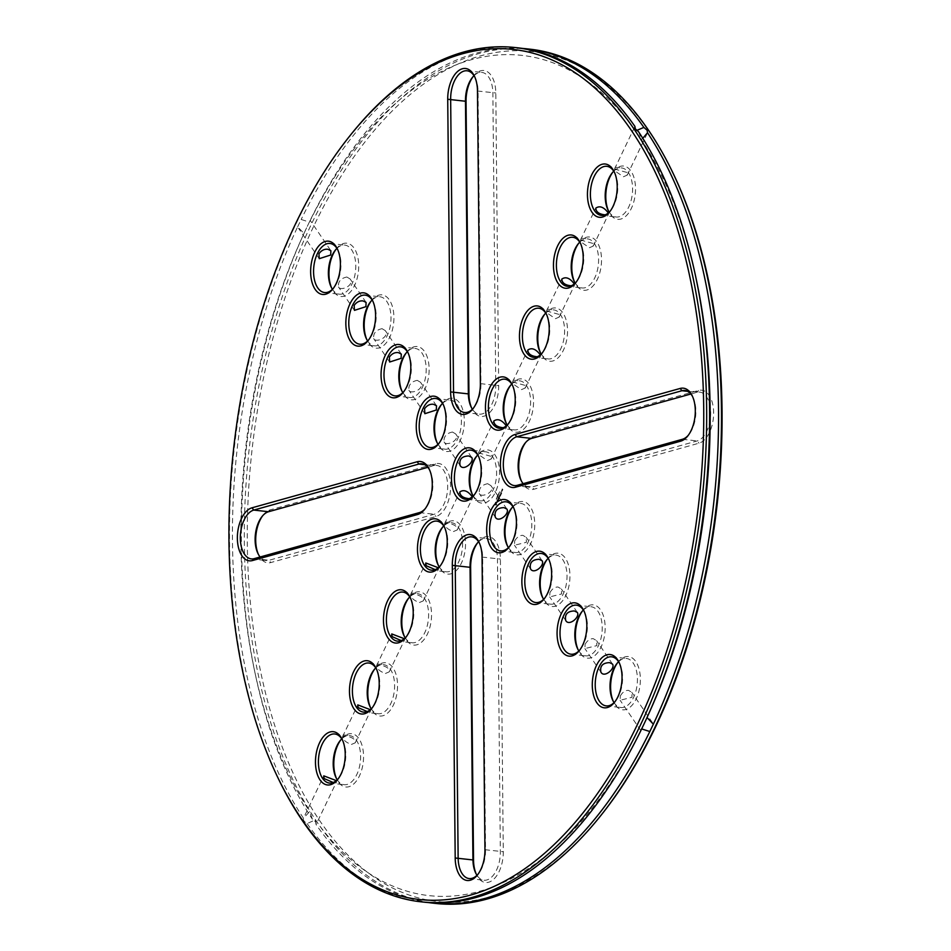 <?xml version="1.0" encoding="UTF-8"?>
<svg xmlns="http://www.w3.org/2000/svg" width="951" height="951" viewBox="0 0 951 951"><rect width="100%" height="100%" fill="white"/><g stroke="black" fill="none" stroke-linecap="round" stroke-linejoin="round"><path stroke-width="0.71" stroke-dasharray="4.75 3.57" d="M672.44 171.941A427.617 234.148 -83.7 0 0 649.592 132.284A427.617 234.148 -83.7 0 0 330.508 193.98A427.617 234.148 -83.7 0 0 290.138 766.482A427.617 234.148 -83.7 0 0 601.472 814.722M340.755 739.926A26.794 14.669 96.3 0 1 341.35 739.153A26.794 14.669 96.3 0 1 360.869 742.172A26.794 14.669 96.3 0 1 358.337 778.049A26.794 14.669 96.3 0 1 338.342 781.924A26.794 14.669 96.3 0 1 336.904 779.44A26.794 14.669 96.3 0 1 336.499 778.548M374.753 668.969A26.794 14.669 96.3 0 1 375.348 668.196A26.794 14.669 96.3 0 1 394.855 671.216A26.794 14.669 96.3 0 1 392.335 707.092A26.794 14.669 96.3 0 1 372.34 710.956A26.794 14.669 96.3 0 1 370.902 708.471A26.794 14.669 96.3 0 1 370.498 707.592M477.604 542.807A26.794 14.669 96.3 0 1 478.198 542.022A26.794 14.669 96.3 0 1 500.392 559.081L503.281 851.727A26.794 14.669 96.3 0 1 493.331 879.58A26.794 14.669 96.3 0 1 476.629 874.956A26.794 14.669 96.3 0 1 476.225 874.064M408.752 598.013A26.794 14.669 96.3 0 1 409.346 597.24A26.794 14.669 96.3 0 1 428.853 600.259A26.794 14.669 96.3 0 1 426.333 636.136A26.794 14.669 96.3 0 1 406.339 639.999A26.794 14.669 96.3 0 1 404.9 637.515A26.794 14.669 96.3 0 1 404.484 636.623M442.75 527.056A26.794 14.669 96.3 0 1 443.344 526.272A26.794 14.669 96.3 0 1 462.852 529.303A26.794 14.669 96.3 0 1 460.332 565.179A26.794 14.669 96.3 0 1 440.337 569.043A26.794 14.669 96.3 0 1 438.898 566.558A26.794 14.669 96.3 0 1 438.482 565.667M496.779 504.708L495.84 505.124L495.34 504.387L495.519 502.413L496.6 501.759L496.909 504.482L495.721 505.112L495.221 504.375L495.4 502.401L496.481 501.748L496.66 504.696M497.777 501.569L497.444 500.048L496.945 500.856L497.48 499.798L497.777 501.569L497.325 500.036L496.838 500.844L497.361 499.786L497.658 501.557M498.169 500.571L497.825 498.883L498.752 499.37L498.062 500.559L497.623 498.883L498.633 499.358L498.062 500.559M499.358 498.253L498.859 499.132L498.181 498.134L498.669 497.088L498.3 498.015L498.93 497.765L498.906 498.906L499.358 498.253L498.752 499.12L498.062 498.11L498.562 497.076L498.181 498.003L498.823 497.753L498.788 498.895L499.239 498.241M496.446 498.562L496.339 499.358L496.327 498.538M496.886 498.158L496.648 498.764L496.767 498.134M496.957 497.123L497.052 498.181L496.838 497.111M498.003 496.196L497.587 497.088L498.003 496.196L497.444 495.851L497.468 497.064L497.207 496.363M617.568 662.764A26.794 14.669 96.3 0 1 618.162 661.991A26.794 14.669 96.3 0 1 637.253 664.095A26.794 14.669 96.3 0 1 636.183 698.89A26.794 14.669 96.3 0 1 613.716 702.266A26.794 14.669 96.3 0 1 613.312 701.386M582.369 611.101A26.794 14.669 96.3 0 1 582.963 610.316A26.794 14.669 96.3 0 1 602.042 612.42A26.794 14.669 96.3 0 1 600.984 647.227A26.794 14.669 96.3 0 1 578.517 650.603A26.794 14.669 96.3 0 1 578.101 649.711M547.158 559.426A26.794 14.669 96.3 0 1 547.752 558.653A26.794 14.669 96.3 0 1 566.844 560.757A26.794 14.669 96.3 0 1 565.774 595.552A26.794 14.669 96.3 0 1 543.306 598.94A26.794 14.669 96.3 0 1 542.89 598.048M525.689 442.453A26.794 14.669 96.3 0 1 526.283 441.68A26.794 14.669 96.3 0 1 533.345 436.509L698.486 390.469A26.794 14.669 96.3 0 1 713.63 412.686A26.794 14.669 96.3 0 1 699.009 443.19L533.856 489.23A26.794 14.669 96.3 0 1 521.826 481.955A26.794 14.669 96.3 0 1 521.421 481.075M511.959 507.763A26.794 14.669 96.3 0 1 512.553 506.99A26.794 14.669 96.3 0 1 531.633 509.094A26.794 14.669 96.3 0 1 530.575 543.889A26.794 14.669 96.3 0 1 508.107 547.265A26.794 14.669 96.3 0 1 507.691 546.373M500.178 496.386L499.501 495.376L499.43 497.385L498.823 496.636L499.513 497.789L499.418 496.458M500.856 494.995L500.357 496.03L499.667 494.877L500.428 494.663L500.392 495.792L500.856 494.995L500.238 496.018L499.548 494.853L500.309 494.651L500.274 495.78L500.642 495.007M501.058 494.544L500.381 493.545L500.939 494.532M501.736 493.141L501.236 494.175L500.963 492.154L501.284 493.938L501.736 493.141L501.129 494.163L500.844 492.142M498.062 495.174L497.955 495.97L497.955 495.162M498.324 494.282L498.395 495.388L498.205 494.27M498.669 493.426L498.883 494.223L498.788 493.438M498.966 492.808L499.073 493.593L499.085 492.82M499.822 491.774L499.679 492.404L499.703 491.75M501.759 490.657L501.783 491.845L501.557 490.668M502.259 490.835L501.712 490.336L502.33 490.24L502.14 490.823M502.865 489.706L502.318 488.909L502.33 490.24M441.549 404.425A26.794 14.669 96.3 0 1 442.144 403.652A26.794 14.669 96.3 0 1 462.043 407.634A26.794 14.669 96.3 0 1 457.99 444.39A26.794 14.669 96.3 0 1 437.686 443.927A26.794 14.669 96.3 0 1 437.282 443.047M262.666 515.775A26.794 14.669 96.3 0 1 263.261 514.99A26.794 14.669 96.3 0 1 270.322 509.831L435.475 463.791A26.794 14.669 96.3 0 1 450.608 486.009A26.794 14.669 96.3 0 1 435.986 516.512L270.833 562.552A26.794 14.669 96.3 0 1 258.815 555.277A26.794 14.669 96.3 0 1 258.399 554.385M406.339 352.762A26.794 14.669 96.3 0 1 406.933 351.977A26.794 14.669 96.3 0 1 426.844 355.959A26.794 14.669 96.3 0 1 422.779 392.715A26.794 14.669 96.3 0 1 402.487 392.264A26.794 14.669 96.3 0 1 402.071 391.372M371.128 301.087A26.794 14.669 96.3 0 1 371.734 300.314A26.794 14.669 96.3 0 1 391.634 304.296A26.794 14.669 96.3 0 1 387.58 341.052A26.794 14.669 96.3 0 1 367.276 340.601A26.794 14.669 96.3 0 1 366.872 339.709M335.929 249.424A26.794 14.669 96.3 0 1 336.523 248.651A26.794 14.669 96.3 0 1 356.435 252.633A26.794 14.669 96.3 0 1 352.369 289.377A26.794 14.669 96.3 0 1 332.077 288.926A26.794 14.669 96.3 0 1 331.661 288.034M472.481 494.71A26.794 14.669 -83.7 0 0 472.897 495.602A26.794 14.669 -83.7 0 0 494.591 493.735A26.794 14.669 -83.7 0 0 494.995 454.935A26.794 14.669 -83.7 0 0 477.343 455.315A26.794 14.669 -83.7 0 0 476.748 456.1M510.746 385.131A26.794 14.669 96.3 0 1 511.341 384.359A26.794 14.669 96.3 0 1 528.994 383.978A26.794 14.669 96.3 0 1 528.59 422.779A26.794 14.669 96.3 0 1 506.895 424.645A26.794 14.669 96.3 0 1 506.479 423.754M544.745 314.175A26.794 14.669 96.3 0 1 545.339 313.402A26.794 14.669 96.3 0 1 562.992 313.022A26.794 14.669 96.3 0 1 562.588 351.811A26.794 14.669 96.3 0 1 540.893 353.677A26.794 14.669 96.3 0 1 540.477 352.797M473.016 76.734A26.794 14.669 96.3 0 1 473.61 75.961A26.794 14.669 96.3 0 1 495.804 93.008L498.693 385.654A26.794 14.669 96.3 0 1 488.743 413.507A26.794 14.669 96.3 0 1 472.041 408.894A26.794 14.669 96.3 0 1 471.637 408.003M578.743 243.218A26.794 14.669 96.3 0 1 579.337 242.446A26.794 14.669 96.3 0 1 596.99 242.065A26.794 14.669 96.3 0 1 596.586 280.854A26.794 14.669 96.3 0 1 574.891 282.72A26.794 14.669 96.3 0 1 574.475 281.829M612.741 172.262A26.794 14.669 96.3 0 1 613.336 171.477A26.794 14.669 96.3 0 1 630.988 171.109A26.794 14.669 96.3 0 1 630.584 209.898A26.794 14.669 96.3 0 1 608.89 211.764A26.794 14.669 96.3 0 1 608.474 210.872M530.064 49.19A429.733 235.301 -83.7 0 0 249.019 450.489A429.733 235.301 -83.7 0 0 435.748 903.45M341.766 738.868A24.678 13.516 96.3 0 1 349.623 735.622A24.678 13.516 96.3 0 1 360.346 761.632A24.678 13.516 96.3 0 1 344.203 784.682A24.678 13.516 96.3 0 1 337.391 780.022A24.678 13.516 96.3 0 1 337.248 779.808M375.764 667.911A24.678 13.516 96.3 0 1 383.622 664.666A24.678 13.516 96.3 0 1 394.344 690.676A24.678 13.516 96.3 0 1 378.201 713.726A24.678 13.516 96.3 0 1 371.389 709.066A24.678 13.516 96.3 0 1 371.247 708.852M478.615 541.737A24.678 13.516 96.3 0 1 486.472 538.492A24.678 13.516 96.3 0 1 497.456 559.212L500.345 851.858A24.678 13.516 96.3 0 1 483.928 880.21A24.678 13.516 96.3 0 1 476.974 875.324M409.762 596.955A24.678 13.516 96.3 0 1 417.62 593.697A24.678 13.516 96.3 0 1 428.342 619.719A24.678 13.516 96.3 0 1 412.199 642.769A24.678 13.516 96.3 0 1 405.388 638.109A24.678 13.516 96.3 0 1 405.245 637.883M443.76 525.986A24.678 13.516 96.3 0 1 451.618 522.741A24.678 13.516 96.3 0 1 462.341 548.763A24.678 13.516 96.3 0 1 446.197 571.813A24.678 13.516 96.3 0 1 439.386 567.141A24.678 13.516 96.3 0 1 439.243 566.927M497.813 496.588L497.48 495.994M618.578 661.706A24.678 13.516 96.3 0 1 626.436 658.461A24.678 13.516 96.3 0 1 636.813 672.512A24.678 13.516 96.3 0 1 633.58 697.452A24.678 13.516 96.3 0 1 621.015 707.52A24.678 13.516 96.3 0 1 614.061 702.646M583.379 610.031A24.678 13.516 96.3 0 1 591.225 606.786A24.678 13.516 96.3 0 1 601.603 620.837A24.678 13.516 96.3 0 1 598.381 645.788A24.678 13.516 96.3 0 1 585.816 655.857A24.678 13.516 96.3 0 1 578.85 650.971M548.168 558.368A24.678 13.516 96.3 0 1 556.026 555.122A24.678 13.516 96.3 0 1 566.404 569.173A24.678 13.516 96.3 0 1 563.17 594.125A24.678 13.516 96.3 0 1 550.605 604.182A24.678 13.516 96.3 0 1 543.651 599.308M690.854 393.999L696.75 392.359A24.678 13.516 96.3 0 1 699.698 392.109A24.678 13.516 96.3 0 1 710.635 415.468A24.678 13.516 96.3 0 1 697.226 440.919L532.073 486.96A24.678 13.516 96.3 0 1 529.125 487.209A24.678 13.516 96.3 0 1 523.169 483.679M512.969 506.705A24.678 13.516 96.3 0 1 520.815 503.448A24.678 13.516 96.3 0 1 531.193 517.51A24.678 13.516 96.3 0 1 527.971 542.45A24.678 13.516 96.3 0 1 515.406 552.519A24.678 13.516 96.3 0 1 508.44 547.633M499.501 495.376L500.071 496.374M499.608 497.658L499.299 496.446M499.489 497.646L498.704 496.767L499.323 497.373L499.168 496.256L499.822 496.315L499.299 495.388M501.284 493.938L501.534 493.153M501.046 492.131L501.106 492.82M502.544 490.24L501.962 489.396L502.746 489.551M442.56 403.367A24.678 13.516 96.3 0 1 450.405 400.121A24.678 13.516 96.3 0 1 461.128 426.131A24.678 13.516 96.3 0 1 444.997 449.181A24.678 13.516 96.3 0 1 438.031 444.295M427.831 467.321L433.727 465.681A24.678 13.516 96.3 0 1 436.675 465.431A24.678 13.516 96.3 0 1 447.624 488.778A24.678 13.516 96.3 0 1 434.215 514.241L269.062 560.27A24.678 13.516 96.3 0 1 266.114 560.531A24.678 13.516 96.3 0 1 260.146 557.001M407.349 351.692A24.678 13.516 96.3 0 1 415.207 348.446A24.678 13.516 96.3 0 1 425.929 374.468A24.678 13.516 96.3 0 1 409.786 397.518A24.678 13.516 96.3 0 1 402.832 392.632M372.15 300.029A24.678 13.516 96.3 0 1 379.996 296.783A24.678 13.516 96.3 0 1 390.718 322.793A24.678 13.516 96.3 0 1 374.575 345.843A24.678 13.516 96.3 0 1 367.621 340.969M336.939 248.354A24.678 13.516 96.3 0 1 344.797 245.108A24.678 13.516 96.3 0 1 355.519 271.13A24.678 13.516 96.3 0 1 339.376 294.18A24.678 13.516 96.3 0 1 332.422 289.294M473.241 495.97A24.678 13.516 -83.7 0 0 480.196 500.856A24.678 13.516 -83.7 0 0 495.043 484.63A24.678 13.516 -83.7 0 0 492.428 456.444A24.678 13.516 -83.7 0 0 485.616 451.784A24.678 13.516 -83.7 0 0 477.759 455.03M511.757 384.073A24.678 13.516 96.3 0 1 519.615 380.828A24.678 13.516 96.3 0 1 526.426 385.488A24.678 13.516 96.3 0 1 529.041 413.673A24.678 13.516 96.3 0 1 514.194 429.888A24.678 13.516 96.3 0 1 507.24 425.014M545.755 313.117A24.678 13.516 96.3 0 1 553.613 309.871A24.678 13.516 96.3 0 1 560.424 314.531A24.678 13.516 96.3 0 1 563.04 342.705A24.678 13.516 96.3 0 1 548.192 358.931A24.678 13.516 96.3 0 1 541.238 354.045M474.026 75.676A24.678 13.516 96.3 0 1 481.884 72.431A24.678 13.516 96.3 0 1 492.868 93.139L495.756 385.785A24.678 13.516 96.3 0 1 479.34 414.137A24.678 13.516 96.3 0 1 472.385 409.263M579.753 242.148A24.678 13.516 96.3 0 1 587.611 238.903A24.678 13.516 96.3 0 1 594.423 243.575A24.678 13.516 96.3 0 1 597.026 271.748A24.678 13.516 96.3 0 1 582.19 287.975A24.678 13.516 96.3 0 1 575.236 283.089M613.752 171.192A24.678 13.516 96.3 0 1 621.609 167.947A24.678 13.516 96.3 0 1 628.421 172.618A24.678 13.516 96.3 0 1 631.024 200.792A24.678 13.516 96.3 0 1 616.189 217.018A24.678 13.516 96.3 0 1 609.234 212.132M333.207 782.507L336.499 781.948L316.065 824.576C316.659 823.019 315.447 821.236 312.415 819.227L309.681 811.572L303.476 818.24C302.846 819.845 304.07 821.628 307.125 823.59L315.316 819.833L316.065 824.576A429.733 235.301 -83.7 0 0 428.342 902.558M522.646 48.442A429.733 235.301 -83.7 0 0 310.121 220.454L306.602 227.8A429.733 235.301 -83.7 0 0 303.452 234.588A429.733 235.301 -83.7 0 0 255.046 673.07A429.733 235.301 -83.7 0 0 312.415 819.227M342.526 740.128A24.678 13.516 96.3 0 1 342.942 740.936A24.678 13.516 96.3 0 1 338.841 778.037A24.678 13.516 96.3 0 1 338.259 778.738M336.499 781.948L336.321 780.64M351.442 744.431L355.234 742.826C357.243 737.548 342.681 734.576 342.526 736.728C343.156 740.021 346.128 742.588 351.442 744.431M376.525 669.171A24.678 13.516 96.3 0 1 376.941 669.98A24.678 13.516 96.3 0 1 372.84 707.08A24.678 13.516 96.3 0 1 372.257 707.782M367.205 711.55L370.498 710.979L370.319 709.684M385.44 673.474L389.232 671.858C391.241 666.592 376.679 663.608 376.513 665.771C377.155 669.064 380.127 671.62 385.44 673.474M479.363 542.997A24.678 13.516 96.3 0 1 479.791 543.817A24.678 13.516 96.3 0 1 482.656 557.571L485.533 850.218A24.678 13.516 96.3 0 1 478.567 873.565A24.678 13.516 96.3 0 1 477.984 874.266M410.523 598.203A24.678 13.516 96.3 0 1 410.939 599.023A24.678 13.516 96.3 0 1 406.838 636.124A24.678 13.516 96.3 0 1 406.255 636.825M401.203 640.594L404.496 640.023L404.318 638.715M419.439 602.506L423.231 600.901C425.24 595.623 410.677 592.651 410.511 594.815C411.153 598.096 414.125 600.663 419.439 602.506M444.521 527.246A24.678 13.516 96.3 0 1 444.937 528.067A24.678 13.516 96.3 0 1 440.836 565.167A24.678 13.516 96.3 0 1 440.254 565.869M435.201 569.637L438.494 569.067L438.316 567.759M453.437 531.55L457.229 529.945C459.238 524.667 444.676 521.695 444.509 523.846C445.151 527.139 448.123 529.707 453.437 531.55M496.446 503.935L496.279 502.592L495.649 503.234L495.923 504.268L496.553 503.626M619.339 662.966A24.678 13.516 96.3 0 1 619.755 663.774A24.678 13.516 96.3 0 1 618.768 695.823A24.678 13.516 96.3 0 1 615.654 700.875A24.678 13.516 96.3 0 1 615.071 701.576M620.314 695.989C622.513 692.15 625.235 690.271 628.492 690.355L631.761 692.316L632.046 697.285L620.111 700.257L620.314 695.989M584.128 611.291A24.678 13.516 96.3 0 1 584.544 612.111A24.678 13.516 96.3 0 1 583.569 644.148A24.678 13.516 96.3 0 1 580.455 649.212A24.678 13.516 96.3 0 1 579.872 649.913M585.103 644.326C587.302 640.475 590.036 638.596 593.281 638.692L596.562 640.641L596.836 645.622L584.901 648.582L585.103 644.326M548.929 559.628A24.678 13.516 96.3 0 1 549.345 560.436A24.678 13.516 96.3 0 1 548.358 592.485A24.678 13.516 96.3 0 1 545.244 597.537A24.678 13.516 96.3 0 1 544.661 598.238M549.904 592.651C552.103 588.812 554.825 586.933 558.082 587.029L561.352 588.978L561.637 593.947L549.702 596.919L549.904 592.651M692.601 396.615A24.678 13.516 96.3 0 1 693.017 397.423A24.678 13.516 96.3 0 1 688.928 434.524A24.678 13.516 96.3 0 1 688.334 435.225M513.718 507.953A24.678 13.516 96.3 0 1 514.134 508.773A24.678 13.516 96.3 0 1 513.16 540.822A24.678 13.516 96.3 0 1 510.045 545.874A24.678 13.516 96.3 0 1 509.451 546.575M514.693 540.988C516.892 537.137 519.626 535.258 522.872 535.354L526.153 537.303L526.426 542.284L514.491 545.244L514.693 540.988M443.309 404.627A24.678 13.516 96.3 0 1 443.725 405.435A24.678 13.516 96.3 0 1 439.635 442.536A24.678 13.516 96.3 0 1 439.041 443.237M452.462 432.016L455.743 433.977C460.236 440.848 445.841 446.471 444.081 441.918C443.546 436.616 446.34 433.323 452.462 432.016M429.579 469.925A24.678 13.516 96.3 0 1 429.995 470.745A24.678 13.516 96.3 0 1 425.905 507.846A24.678 13.516 96.3 0 1 425.311 508.547M408.11 352.952A24.678 13.516 96.3 0 1 408.526 353.772A24.678 13.516 96.3 0 1 404.425 390.873A24.678 13.516 96.3 0 1 403.842 391.574M417.251 380.352L420.532 382.302C425.038 389.173 410.63 394.796 408.882 390.243C408.348 384.953 411.141 381.648 417.251 380.352M372.899 301.289A24.678 13.516 96.3 0 1 373.315 302.097A24.678 13.516 96.3 0 1 369.226 339.198A24.678 13.516 96.3 0 1 368.631 339.899M382.052 328.677L385.321 330.639C389.827 337.51 375.431 343.133 373.672 338.58C373.137 333.278 375.93 329.985 382.052 328.677M337.688 249.614A24.678 13.516 96.3 0 1 338.116 250.434A24.678 13.516 96.3 0 1 334.015 287.535A24.678 13.516 96.3 0 1 333.432 288.236M346.842 277.014L350.123 278.964C354.628 285.847 340.22 291.458 338.461 286.905C337.938 281.615 340.731 278.31 346.842 277.014M490.882 456.278L478.508 452.89L479.149 454.982L487.435 460.593L491.227 458.988L490.882 456.278M478.519 456.29A24.678 13.516 96.3 0 1 478.935 457.098A24.678 13.516 96.3 0 1 474.834 494.199A24.678 13.516 96.3 0 1 474.252 494.9M487.661 483.69L490.942 485.64C495.471 492.416 481.123 498.169 479.292 493.581C478.757 488.279 481.551 484.986 487.661 483.69M469.2 498.669L472.492 498.11L472.302 496.802M512.518 385.333A24.678 13.516 96.3 0 1 512.934 386.142A24.678 13.516 96.3 0 1 508.833 423.243A24.678 13.516 96.3 0 1 508.25 423.944M524.881 385.321L512.506 381.933L513.148 384.026L521.433 389.637L525.225 388.032L524.881 385.321M503.186 427.712L506.491 427.154L506.301 425.846M546.516 314.377A24.678 13.516 96.3 0 1 546.932 315.185A24.678 13.516 96.3 0 1 542.831 352.286A24.678 13.516 96.3 0 1 542.248 352.987M558.879 314.365L546.504 310.977L547.146 313.069L555.432 318.68L559.224 317.063L558.879 314.365M537.184 356.756L540.489 356.185L540.299 354.878M474.775 76.936A24.678 13.516 96.3 0 1 475.203 77.744A24.678 13.516 96.3 0 1 478.068 91.51L480.944 384.156A24.678 13.516 96.3 0 1 473.978 407.492A24.678 13.516 96.3 0 1 473.396 408.193M580.502 243.408A24.678 13.516 96.3 0 1 580.93 244.229A24.678 13.516 96.3 0 1 576.829 281.33A24.678 13.516 96.3 0 1 576.247 282.031M592.877 243.397L580.502 240.021L581.144 242.101L589.43 247.712L593.222 246.107L592.877 243.397M571.182 285.799L574.487 285.229L574.297 283.921M614.501 172.452A24.678 13.516 96.3 0 1 614.928 173.26A24.678 13.516 96.3 0 1 610.827 210.373A24.678 13.516 96.3 0 1 610.245 211.074M626.875 172.44L614.501 169.052L615.142 171.144L623.428 176.755L627.22 175.15L626.875 172.44M605.181 214.843L608.474 214.272L608.295 212.965M638.585 131.773L641.319 139.428L642.793 138.287M636.742 130.43L635.684 131.167L635.006 128.29M644.398 723.2L647.025 717.553M647.001 717.541A422.672 231.438 -83.7 0 0 649.105 712.953M696.738 281.639A422.672 231.438 -83.7 0 0 641.319 139.428M315.316 819.833A422.672 231.438 -83.7 0 0 641.568 728.894M306.602 227.8L303.999 233.459L297.651 226.814A429.733 235.301 -83.7 0 0 303.476 818.24L323.78 775.85M303.999 233.459A422.672 231.438 -83.7 0 0 301.883 238.059A422.672 231.438 -83.7 0 0 254.262 669.349A422.672 231.438 -83.7 0 0 309.681 811.572M297.651 226.814L301.17 219.467L309.432 222.106L310.181 220.359L330.889 250.743M309.432 222.106L309.432 222.106A422.672 231.438 -83.7 0 1 635.684 131.167M518.188 47.871A429.733 235.301 -83.7 0 0 301.17 219.467M350.705 134.804A429.733 235.301 -83.7 0 0 279.38 780.771M307.125 823.59A429.733 235.301 -83.7 0 0 423.873 902.142M484.951 849.695L503.281 851.727M482.062 557.048L500.392 559.081M682.426 439.279L697.226 440.919L699.009 443.19M517.273 485.319L532.073 486.96L533.856 489.23M687.716 391.36L696.75 392.359L698.486 390.469M531.597 438.399L533.345 436.509M268.574 511.721L270.322 509.831M424.693 464.682L433.727 465.681L435.475 463.791M254.25 558.641L269.062 560.27L270.833 562.552M419.403 512.601L434.215 514.241L435.986 516.512M477.473 90.987L495.804 93.008M480.362 383.633L498.693 385.654M336.072 777.74L336.904 779.44M340.173 740.627L341.35 739.153M370.07 706.771L370.902 708.471M374.171 669.67L375.348 668.196M475.797 873.256L476.629 874.956M477.022 543.508L478.198 542.022M404.068 635.815L404.9 637.515M408.169 598.714L409.346 597.24M438.066 564.858L438.898 566.558M442.167 527.757L443.344 526.272M612.884 700.566L613.716 702.266M616.985 663.465L618.162 661.991M577.685 648.903L578.517 650.603M581.774 611.802L582.963 610.316M542.474 597.228L543.306 598.94M546.575 560.127L547.752 558.653M521.005 480.255L521.826 481.955M525.095 443.154L526.283 441.68M507.275 545.565L508.107 547.265M511.365 508.464L512.553 506.99M436.866 442.227L437.686 443.927M440.955 405.126L442.144 403.652M257.983 553.577L258.815 555.277M262.072 516.476L263.261 514.99M401.655 390.564L402.487 392.264M405.756 353.463L406.933 351.977M366.456 338.889L367.276 340.601M370.545 301.788L371.734 300.314M331.245 287.226L332.077 288.926M335.346 250.125L336.523 248.651M472.065 493.902L472.897 495.602M476.166 456.801L477.343 455.315M506.063 422.933L506.895 424.645M510.164 385.833L511.341 384.359M540.061 351.977L540.893 353.677M544.162 314.876L545.339 313.402M472.433 77.435L473.61 75.961M471.209 407.183L472.041 408.894M574.059 281.021L574.891 282.72M578.16 243.92L579.337 242.446M608.058 210.064L608.89 211.764M612.159 172.963L613.336 171.477M329.391 783.053L344.203 784.682M334.811 733.982L349.623 735.622M363.389 712.097L378.201 713.726M368.81 663.025L383.622 664.666M469.116 878.569L483.928 880.21M471.66 536.863L486.472 538.492M397.387 641.129L412.199 642.769M402.808 592.069L417.62 593.697M431.385 570.172L446.197 571.813M436.806 521.112L451.618 522.741M606.203 705.892L621.015 707.52M611.624 656.82L626.436 658.461M571.004 654.217L585.816 655.857M576.425 605.157L591.225 606.786M535.793 602.554L550.605 604.182M541.214 553.482L556.026 555.122M684.886 390.469L699.698 392.109M514.325 485.569L529.125 487.209M500.595 550.879L515.406 552.519M506.003 501.819L520.815 503.448M430.185 447.552L444.997 449.181M435.594 398.481L450.405 400.121M251.302 558.891L266.114 560.531M421.875 463.791L436.675 465.431M394.974 395.878L409.786 397.518M400.395 346.818L415.207 348.446M359.775 344.214L374.575 345.843M365.184 295.143L379.996 296.783M324.564 292.539L339.376 294.18M329.985 243.48L344.797 245.108M485.616 451.784L470.804 450.144M480.196 500.856L465.384 499.216M499.382 428.259L514.194 429.888M504.803 379.187L519.615 380.828M533.38 357.303L548.192 358.931M538.801 308.231L553.613 309.871M467.072 70.79L481.884 72.431M464.528 412.508L479.34 414.137M567.378 286.334L582.19 287.975M572.799 237.274L587.611 238.903M601.377 215.378L616.189 217.018M606.797 166.318L621.609 167.947M627.22 175.15L647.595 132.641M614.501 169.052L634.876 126.542M652.469 722.701L631.761 692.316M640.819 730.641L620.111 700.257M254.262 669.349L255.046 673.07M301.883 238.059L303.452 234.588M319.239 258.684L298.531 228.299M342.942 740.936L342.11 739.236M338.841 778.037L337.664 779.523M355.234 742.826L370.498 710.979M342.526 736.728L357.778 704.893M376.941 669.98L376.109 668.28M372.84 707.08L371.663 708.554M389.232 671.858L404.496 640.023M376.513 665.771L391.776 633.937M478.567 873.565L477.39 875.039M479.791 543.817L478.959 542.106M410.939 599.023L410.107 597.323M406.838 636.124L405.661 637.598M423.231 600.901L438.494 569.067M410.511 594.815L425.775 562.968M444.937 528.067L444.105 526.355M440.836 565.167L439.659 566.641M457.229 529.945L472.492 498.11M444.509 523.846L459.773 492.012M619.755 663.774L618.923 662.074M615.654 700.875L614.477 702.349M612.539 664.095L596.562 640.641M600.877 672.036L584.901 648.582M584.544 612.111L583.724 610.399M580.455 649.212L579.266 650.686M577.328 612.42L561.352 588.978M565.679 620.361L549.702 596.919M549.345 560.436L548.513 558.736M545.244 597.537L544.067 599.023M542.118 560.757L526.153 537.303M530.468 568.698L514.491 545.244M693.017 397.423L692.185 395.723M688.928 434.524L687.739 436.01M514.134 508.773L513.314 507.073M510.045 545.874L508.856 547.348M506.919 509.082L490.942 485.64M495.257 517.023L479.292 493.581M436.509 405.756L420.532 382.302M424.847 413.697L408.882 390.243M443.725 405.435L442.893 403.735M439.635 442.536L438.447 444.01M471.708 457.419L455.743 433.977M460.058 465.36L444.081 441.918M429.995 470.745L429.174 469.045M425.905 507.846L424.717 509.32M401.298 354.081L385.321 330.639M389.648 362.022L373.672 338.58M408.526 353.772L407.694 352.06M404.425 390.873L403.248 392.347M366.099 302.418L350.123 278.964M354.438 310.359L338.461 286.905M373.315 302.097L372.483 300.397M369.226 339.198L368.037 340.684M338.116 250.434L337.284 248.734M334.015 287.535L332.838 289.009M491.227 458.988L506.491 427.154M478.508 452.89L493.771 421.055M478.935 457.098L478.103 455.398M474.834 494.199L473.657 495.685M525.225 388.032L540.489 356.185M512.506 381.933L527.769 350.099M512.934 386.142L512.102 384.442M508.833 423.243L507.656 424.728M559.224 317.063L574.487 285.229M546.504 310.977L561.768 279.142M546.932 315.185L546.1 313.485M542.831 352.286L541.654 353.76M475.203 77.744L474.371 76.044M473.978 407.492L472.802 408.978M593.222 246.107L608.474 214.272M580.502 240.021L595.766 208.174M580.93 244.229L580.098 242.529M576.829 281.33L575.652 282.804M614.928 173.26L614.096 171.56M610.827 210.373L609.65 211.847"/><path stroke-width="1.43" d="M428.342 902.558A429.733 235.301 -83.7 0 0 432.812 903.129L435.748 903.45A429.733 235.301 -83.7 0 0 600.295 816.196L601.472 814.722A427.617 234.148 -83.7 0 0 672.44 171.941L671.62 170.229A429.733 235.301 -83.7 0 0 648.641 130.394A429.733 235.301 -83.7 0 0 530.064 49.19L527.127 48.858A429.733 235.301 -83.7 0 0 522.646 48.442M336.499 778.548A26.794 14.669 96.3 0 1 340.755 739.926M370.498 707.592A26.794 14.669 96.3 0 1 374.753 668.969M476.225 874.064A26.794 14.669 96.3 0 1 473.527 860.013L470.638 567.367A26.794 14.669 96.3 0 1 477.604 542.807M404.484 636.623A26.794 14.669 96.3 0 1 408.752 598.013M438.482 565.667A26.794 14.669 96.3 0 1 442.75 527.056M613.312 701.386A26.794 14.669 96.3 0 1 617.568 662.764M578.101 649.711A26.794 14.669 96.3 0 1 582.369 611.101M542.89 598.048A26.794 14.669 96.3 0 1 547.158 559.426M521.421 481.075A26.794 14.669 96.3 0 1 525.689 442.453M507.691 546.373A26.794 14.669 96.3 0 1 511.959 507.763M437.282 443.047A26.794 14.669 96.3 0 1 438.756 409.132A26.794 14.669 96.3 0 1 441.549 404.425M258.399 554.385A26.794 14.669 96.3 0 1 262.666 515.775M402.071 391.372A26.794 14.669 96.3 0 1 403.557 357.469A26.794 14.669 96.3 0 1 406.339 352.762M366.872 339.709A26.794 14.669 96.3 0 1 368.346 305.806A26.794 14.669 96.3 0 1 371.128 301.087M331.661 288.034A26.794 14.669 96.3 0 1 333.135 254.131A26.794 14.669 96.3 0 1 335.929 249.424M476.748 456.1A26.794 14.669 -83.7 0 0 472.481 494.71M506.479 423.754A26.794 14.669 96.3 0 1 510.746 385.131M540.477 352.797A26.794 14.669 96.3 0 1 544.745 314.175M471.637 408.003A26.794 14.669 96.3 0 1 468.938 393.952L466.049 101.305A26.794 14.669 96.3 0 1 473.016 76.734M574.475 281.829A26.794 14.669 96.3 0 1 578.743 243.218M608.474 210.872A26.794 14.669 96.3 0 1 612.741 172.262M600.295 816.196A429.733 235.301 -83.7 0 0 671.62 170.229M337.248 779.808A24.678 13.516 96.3 0 1 336.072 777.74A24.678 13.516 96.3 0 1 340.173 740.627A24.678 13.516 96.3 0 1 341.766 738.868M371.247 708.852A24.678 13.516 96.3 0 1 370.07 706.771A24.678 13.516 96.3 0 1 374.171 669.67A24.678 13.516 96.3 0 1 375.764 667.911M476.974 875.324A24.678 13.516 96.3 0 1 475.797 873.256A24.678 13.516 96.3 0 1 472.932 859.49L470.056 566.844A24.678 13.516 96.3 0 1 477.022 543.508A24.678 13.516 96.3 0 1 478.615 541.737M405.245 637.883A24.678 13.516 96.3 0 1 404.068 635.815A24.678 13.516 96.3 0 1 408.169 598.714A24.678 13.516 96.3 0 1 409.762 596.955M439.243 566.927A24.678 13.516 96.3 0 1 438.066 564.858A24.678 13.516 96.3 0 1 442.167 527.757A24.678 13.516 96.3 0 1 443.76 525.986M614.061 702.646A24.678 13.516 96.3 0 1 612.884 700.566A24.678 13.516 96.3 0 1 616.985 663.465A24.678 13.516 96.3 0 1 618.578 661.706M578.85 650.971A24.678 13.516 96.3 0 1 577.685 648.903A24.678 13.516 96.3 0 1 581.774 611.802A24.678 13.516 96.3 0 1 583.379 610.031M543.651 599.308A24.678 13.516 96.3 0 1 542.474 597.228A24.678 13.516 96.3 0 1 546.575 560.127A24.678 13.516 96.3 0 1 548.168 558.368M523.169 483.679A24.678 13.516 96.3 0 1 521.005 480.255A24.678 13.516 96.3 0 1 525.095 443.154A24.678 13.516 96.3 0 1 531.597 438.399L690.854 393.999M508.44 547.633A24.678 13.516 96.3 0 1 507.275 545.565A24.678 13.516 96.3 0 1 511.365 508.464A24.678 13.516 96.3 0 1 512.969 506.705M438.031 444.295A24.678 13.516 96.3 0 1 436.866 442.227A24.678 13.516 96.3 0 1 437.84 410.178A24.678 13.516 96.3 0 1 440.955 405.126A24.678 13.516 96.3 0 1 442.56 403.367M260.146 557.001A24.678 13.516 96.3 0 1 257.983 553.577A24.678 13.516 96.3 0 1 262.072 516.476A24.678 13.516 96.3 0 1 268.574 511.721L427.831 467.321M402.832 392.632A24.678 13.516 96.3 0 1 401.655 390.564A24.678 13.516 96.3 0 1 402.642 358.515A24.678 13.516 96.3 0 1 405.756 353.463A24.678 13.516 96.3 0 1 407.349 351.692M367.621 340.969A24.678 13.516 96.3 0 1 366.456 338.889A24.678 13.516 96.3 0 1 367.431 306.852A24.678 13.516 96.3 0 1 370.545 301.788A24.678 13.516 96.3 0 1 372.15 300.029M332.422 289.294A24.678 13.516 96.3 0 1 331.245 287.226A24.678 13.516 96.3 0 1 332.232 255.177A24.678 13.516 96.3 0 1 335.346 250.125A24.678 13.516 96.3 0 1 336.939 248.354M477.759 455.03A24.678 13.516 -83.7 0 0 476.166 456.801A24.678 13.516 -83.7 0 0 472.065 493.902A24.678 13.516 -83.7 0 0 473.241 495.97M507.24 425.014A24.678 13.516 96.3 0 1 506.063 422.933A24.678 13.516 96.3 0 1 510.164 385.833A24.678 13.516 96.3 0 1 511.757 384.073M541.238 354.045A24.678 13.516 96.3 0 1 540.061 351.977A24.678 13.516 96.3 0 1 544.162 314.876A24.678 13.516 96.3 0 1 545.755 313.117M472.385 409.263A24.678 13.516 96.3 0 1 471.209 407.183A24.678 13.516 96.3 0 1 468.344 393.429L465.467 100.782A24.678 13.516 96.3 0 1 472.433 77.435A24.678 13.516 96.3 0 1 474.026 75.676M575.236 283.089A24.678 13.516 96.3 0 1 574.059 281.021A24.678 13.516 96.3 0 1 578.16 243.92A24.678 13.516 96.3 0 1 579.753 242.148M609.234 212.132A24.678 13.516 96.3 0 1 608.058 210.064A24.678 13.516 96.3 0 1 612.159 172.963A24.678 13.516 96.3 0 1 613.752 171.192M647.025 717.553L653.349 724.187A429.733 235.301 -83.7 0 0 647.524 132.76L647.595 132.641M653.349 724.187L649.83 731.533L641.568 728.894L640.879 730.546L644.398 723.2A429.733 235.301 -83.7 0 0 647.536 716.424A429.733 235.301 -83.7 0 0 695.954 277.906A429.733 235.301 -83.7 0 0 638.585 131.773L635.375 128.932L634.876 126.542M432.812 903.129A429.733 235.301 -83.7 0 0 649.83 731.533M642.793 138.287L647.524 132.76L647.108 130.228L643.875 127.41A429.733 235.301 -83.7 0 0 527.127 48.858M338.259 778.738A24.678 13.516 96.3 0 1 329.391 783.053A24.678 13.516 96.3 0 1 322.579 778.382A24.678 13.516 96.3 0 1 319.976 750.208A24.678 13.516 96.3 0 1 334.811 733.982A24.678 13.516 96.3 0 1 342.526 740.128M336.321 780.64L323.78 775.85L324.125 778.56L333.207 782.507M372.257 707.782A24.678 13.516 96.3 0 1 363.389 712.097A24.678 13.516 96.3 0 1 356.577 707.425A24.678 13.516 96.3 0 1 353.974 679.252A24.678 13.516 96.3 0 1 368.81 663.025A24.678 13.516 96.3 0 1 376.525 669.171M370.319 709.684L357.778 704.893L358.123 707.603L367.205 711.55M477.984 874.266A24.678 13.516 96.3 0 1 469.116 878.569A24.678 13.516 96.3 0 1 458.132 857.861L455.244 565.215A24.678 13.516 96.3 0 1 471.66 536.863A24.678 13.516 96.3 0 1 479.363 542.997M406.255 636.825A24.678 13.516 96.3 0 1 397.387 641.129A24.678 13.516 96.3 0 1 390.576 636.469A24.678 13.516 96.3 0 1 387.96 608.295A24.678 13.516 96.3 0 1 402.808 592.069A24.678 13.516 96.3 0 1 410.523 598.203M404.318 638.715L391.776 633.937L392.121 636.635L401.203 640.594M440.254 565.869A24.678 13.516 96.3 0 1 431.385 570.172A24.678 13.516 96.3 0 1 424.574 565.512A24.678 13.516 96.3 0 1 421.959 537.327A24.678 13.516 96.3 0 1 436.806 521.112A24.678 13.516 96.3 0 1 444.521 527.246M438.316 567.759L425.775 562.968L426.119 565.679L435.201 569.637M615.071 701.576A24.678 13.516 96.3 0 1 606.203 705.892A24.678 13.516 96.3 0 1 595.481 679.87A24.678 13.516 96.3 0 1 611.624 656.82A24.678 13.516 96.3 0 1 619.339 662.966M609.591 662.633L612.539 664.095C615.547 668.755 603.909 678.432 600.877 672.036C599.808 665.962 602.72 662.835 609.591 662.633M579.872 649.913A24.678 13.516 96.3 0 1 571.004 654.217A24.678 13.516 96.3 0 1 560.282 628.207A24.678 13.516 96.3 0 1 576.425 605.157A24.678 13.516 96.3 0 1 584.128 611.291M574.392 610.958L577.328 612.42C580.336 617.092 568.698 626.768 565.679 620.361C564.609 614.298 567.509 611.16 574.392 610.958M544.661 598.238A24.678 13.516 96.3 0 1 535.793 602.554A24.678 13.516 96.3 0 1 525.071 576.532A24.678 13.516 96.3 0 1 541.214 553.482A24.678 13.516 96.3 0 1 548.929 559.628M539.181 559.295L542.118 560.757C545.137 565.429 533.499 575.093 530.468 568.698C529.398 562.623 532.31 559.497 539.181 559.295M688.334 435.225A24.678 13.516 96.3 0 1 682.426 439.279L517.273 485.319A24.678 13.516 96.3 0 1 514.325 485.569A24.678 13.516 96.3 0 1 503.376 462.222A24.678 13.516 96.3 0 1 516.785 436.759L681.938 390.73A24.678 13.516 96.3 0 1 684.886 390.469A24.678 13.516 96.3 0 1 692.601 396.615M509.451 546.575A24.678 13.516 96.3 0 1 500.595 550.879A24.678 13.516 96.3 0 1 489.872 524.869A24.678 13.516 96.3 0 1 506.003 501.819A24.678 13.516 96.3 0 1 513.718 507.953M503.982 507.632L506.919 509.082C509.926 513.754 498.288 523.43 495.257 517.023C494.199 510.96 497.1 507.822 503.982 507.632M439.041 443.237A24.678 13.516 96.3 0 1 430.185 447.552A24.678 13.516 96.3 0 1 419.807 433.49A24.678 13.516 96.3 0 1 423.029 408.55A24.678 13.516 96.3 0 1 435.594 398.481A24.678 13.516 96.3 0 1 443.309 404.627M436.307 410.012L424.847 413.697L424.574 408.716C427.082 405.328 430.09 403.854 433.573 404.294L436.509 405.756L436.307 410.012M425.311 508.547A24.678 13.516 96.3 0 1 419.403 512.601L254.25 558.641A24.678 13.516 96.3 0 1 251.302 558.891A24.678 13.516 96.3 0 1 240.365 535.532A24.678 13.516 96.3 0 1 253.774 510.081L418.927 464.04A24.678 13.516 96.3 0 1 421.875 463.791A24.678 13.516 96.3 0 1 429.579 469.925M403.842 391.574A24.678 13.516 96.3 0 1 394.974 395.878A24.678 13.516 96.3 0 1 384.596 381.826A24.678 13.516 96.3 0 1 387.83 356.875A24.678 13.516 96.3 0 1 400.395 346.818A24.678 13.516 96.3 0 1 408.11 352.952M401.096 358.349L389.648 362.022L389.363 357.053C391.883 353.653 394.879 352.179 398.362 352.619L401.298 354.081L401.096 358.349M368.631 339.899A24.678 13.516 96.3 0 1 359.775 344.214A24.678 13.516 96.3 0 1 349.397 330.163A24.678 13.516 96.3 0 1 352.619 305.212A24.678 13.516 96.3 0 1 365.184 295.143A24.678 13.516 96.3 0 1 372.899 301.289M365.897 306.674L354.438 310.359L354.164 305.378C356.673 301.99 359.668 300.516 363.163 300.956L366.099 302.418L365.897 306.674M333.432 288.236A24.678 13.516 96.3 0 1 324.564 292.539A24.678 13.516 96.3 0 1 314.187 278.488A24.678 13.516 96.3 0 1 317.42 253.548A24.678 13.516 96.3 0 1 329.985 243.48A24.678 13.516 96.3 0 1 337.688 249.614M330.686 255.011L319.239 258.684L318.954 253.715C321.474 250.327 324.469 248.841 327.952 249.293L330.889 250.743L330.686 255.011M474.252 494.9A24.678 13.516 96.3 0 1 465.384 499.216A24.678 13.516 96.3 0 1 454.661 473.194A24.678 13.516 96.3 0 1 470.804 450.144A24.678 13.516 96.3 0 1 477.616 454.816A24.678 13.516 96.3 0 1 478.519 456.29M472.302 496.802C467.856 490.835 463.672 489.242 459.773 492.012C460.118 495.887 463.268 498.098 469.2 498.669M468.772 455.957L471.708 457.419C474.751 461.996 463.149 471.779 460.058 465.36C459 459.285 461.901 456.147 468.772 455.957M508.25 423.944A24.678 13.516 96.3 0 1 499.382 428.259A24.678 13.516 96.3 0 1 488.659 402.237A24.678 13.516 96.3 0 1 504.803 379.187A24.678 13.516 96.3 0 1 511.614 383.859A24.678 13.516 96.3 0 1 512.518 385.333M506.301 425.846C501.855 419.878 497.67 418.285 493.771 421.055C494.116 424.919 497.266 427.142 503.186 427.712M542.248 352.987A24.678 13.516 96.3 0 1 533.38 357.303A24.678 13.516 96.3 0 1 522.658 331.281A24.678 13.516 96.3 0 1 538.801 308.231A24.678 13.516 96.3 0 1 545.612 312.891A24.678 13.516 96.3 0 1 546.516 314.377M540.299 354.878C535.853 348.922 531.668 347.329 527.769 350.099C528.114 353.962 531.264 356.185 537.184 356.756M473.396 408.193A24.678 13.516 96.3 0 1 464.528 412.508A24.678 13.516 96.3 0 1 453.544 391.788L450.655 99.142A24.678 13.516 96.3 0 1 467.072 70.79A24.678 13.516 96.3 0 1 474.775 76.936M576.247 282.031A24.678 13.516 96.3 0 1 567.378 286.334A24.678 13.516 96.3 0 1 556.656 260.324A24.678 13.516 96.3 0 1 572.799 237.274A24.678 13.516 96.3 0 1 579.611 241.934A24.678 13.516 96.3 0 1 580.502 243.408M574.297 283.921C569.851 277.965 565.667 276.361 561.768 279.142C562.112 283.006 565.263 285.229 571.182 285.799M610.245 211.074A24.678 13.516 96.3 0 1 601.377 215.378A24.678 13.516 96.3 0 1 590.654 189.368A24.678 13.516 96.3 0 1 606.797 166.318A24.678 13.516 96.3 0 1 613.609 170.978A24.678 13.516 96.3 0 1 614.501 172.452M608.295 212.965C603.849 206.997 599.665 205.404 595.766 208.174C596.111 212.049 599.261 214.272 605.181 214.843M635.006 128.29L634.935 126.424A429.733 235.301 -83.7 0 0 518.188 47.871L515.252 47.55A429.733 235.301 -83.7 0 0 350.705 134.804L349.528 136.278A427.617 234.148 -83.7 0 0 278.56 779.059A427.617 234.148 -83.7 0 0 624.771 749.305A427.617 234.148 -83.7 0 0 631.262 130.263A427.617 234.148 -83.7 0 0 349.528 136.278M643.875 127.41L636.742 130.43M647.536 716.424L649.105 712.953A422.672 231.438 -83.7 0 0 696.738 281.639L695.954 277.906M320.011 779.891A26.794 14.669 96.3 0 1 320.416 741.102A26.794 14.669 96.3 0 1 342.11 739.236A26.794 14.669 96.3 0 1 337.664 779.523A26.794 14.669 96.3 0 1 320.011 779.891M354.01 708.935A26.794 14.669 96.3 0 1 354.414 670.146A26.794 14.669 96.3 0 1 376.109 668.28A26.794 14.669 96.3 0 1 371.663 708.554A26.794 14.669 96.3 0 1 354.01 708.935M455.196 857.992L452.307 565.346A26.794 14.669 96.3 0 1 462.257 537.493A26.794 14.669 96.3 0 1 478.959 542.106A26.794 14.669 96.3 0 1 482.062 557.048L484.951 849.695A26.794 14.669 96.3 0 1 477.39 875.039A26.794 14.669 96.3 0 1 455.196 857.992L473.527 860.013M388.008 637.978A26.794 14.669 96.3 0 1 388.412 599.189A26.794 14.669 96.3 0 1 410.107 597.323A26.794 14.669 96.3 0 1 405.661 637.598A26.794 14.669 96.3 0 1 388.008 637.978M422.006 567.022A26.794 14.669 96.3 0 1 422.41 528.221A26.794 14.669 96.3 0 1 444.105 526.355A26.794 14.669 96.3 0 1 439.659 566.641A26.794 14.669 96.3 0 1 422.006 567.022M617.865 696.869A26.794 14.669 96.3 0 1 614.477 702.349A26.794 14.669 96.3 0 1 594.565 698.367A26.794 14.669 96.3 0 1 598.631 661.623A26.794 14.669 96.3 0 1 618.923 662.074A26.794 14.669 96.3 0 1 617.865 696.869M582.654 645.194A26.794 14.669 96.3 0 1 579.266 650.686A26.794 14.669 96.3 0 1 559.366 646.704A26.794 14.669 96.3 0 1 563.42 609.948A26.794 14.669 96.3 0 1 583.724 610.399A26.794 14.669 96.3 0 1 582.654 645.194M547.443 593.531A26.794 14.669 96.3 0 1 544.067 599.023A26.794 14.669 96.3 0 1 524.156 595.041A26.794 14.669 96.3 0 1 528.221 558.285A26.794 14.669 96.3 0 1 548.513 558.736A26.794 14.669 96.3 0 1 547.443 593.531M680.678 441.169L515.525 487.209A26.794 14.669 96.3 0 1 500.392 464.991A26.794 14.669 96.3 0 1 515.014 434.488L680.167 388.448A26.794 14.669 96.3 0 1 692.185 395.723A26.794 14.669 96.3 0 1 687.739 436.01A26.794 14.669 96.3 0 1 680.678 441.169L682.426 439.279M512.244 541.868A26.794 14.669 96.3 0 1 508.856 547.348A26.794 14.669 96.3 0 1 488.957 543.366A26.794 14.669 96.3 0 1 493.01 506.61A26.794 14.669 96.3 0 1 513.314 507.073A26.794 14.669 96.3 0 1 512.244 541.868M420.425 407.111A26.794 14.669 96.3 0 1 442.893 403.735A26.794 14.669 96.3 0 1 438.447 444.01A26.794 14.669 96.3 0 1 419.367 441.906A26.794 14.669 96.3 0 1 420.425 407.111M251.991 507.81L417.144 461.77A26.794 14.669 96.3 0 1 429.174 469.045A26.794 14.669 96.3 0 1 424.717 509.32A26.794 14.669 96.3 0 1 417.655 514.491L252.514 560.531A26.794 14.669 96.3 0 1 237.37 538.314A26.794 14.669 96.3 0 1 251.991 507.81L253.774 510.081L268.574 511.721M385.226 355.448A26.794 14.669 96.3 0 1 407.694 352.06A26.794 14.669 96.3 0 1 403.248 392.347A26.794 14.669 96.3 0 1 384.156 390.243A26.794 14.669 96.3 0 1 385.226 355.448M350.016 303.773A26.794 14.669 96.3 0 1 372.483 300.397A26.794 14.669 96.3 0 1 368.037 340.684A26.794 14.669 96.3 0 1 348.958 338.58A26.794 14.669 96.3 0 1 350.016 303.773M314.817 252.11A26.794 14.669 96.3 0 1 337.284 248.734A26.794 14.669 96.3 0 1 332.838 289.009A26.794 14.669 96.3 0 1 313.747 286.905A26.794 14.669 96.3 0 1 314.817 252.11M476.677 452.914A26.794 14.669 96.3 0 1 478.103 455.398A26.794 14.669 96.3 0 1 473.657 495.685A26.794 14.669 96.3 0 1 454.15 492.666A26.794 14.669 96.3 0 1 456.67 456.777A26.794 14.669 96.3 0 1 476.677 452.914M510.663 381.957A26.794 14.669 96.3 0 1 512.102 384.442A26.794 14.669 96.3 0 1 507.656 424.728A26.794 14.669 96.3 0 1 488.148 421.697A26.794 14.669 96.3 0 1 490.668 385.821A26.794 14.669 96.3 0 1 510.663 381.957M544.661 311.001A26.794 14.669 96.3 0 1 546.1 313.485A26.794 14.669 96.3 0 1 541.654 353.76A26.794 14.669 96.3 0 1 522.147 350.741A26.794 14.669 96.3 0 1 524.667 314.864A26.794 14.669 96.3 0 1 544.661 311.001M477.473 90.987L480.362 383.633A26.794 14.669 96.3 0 1 472.802 408.978A26.794 14.669 96.3 0 1 450.608 391.919L447.719 99.273A26.794 14.669 96.3 0 1 457.669 71.42A26.794 14.669 96.3 0 1 474.371 76.044A26.794 14.669 96.3 0 1 477.473 90.987M578.66 240.044A26.794 14.669 96.3 0 1 580.098 242.529A26.794 14.669 96.3 0 1 575.652 282.804A26.794 14.669 96.3 0 1 556.145 279.784A26.794 14.669 96.3 0 1 558.665 243.908A26.794 14.669 96.3 0 1 578.66 240.044M612.658 169.076A26.794 14.669 96.3 0 1 614.096 171.56A26.794 14.669 96.3 0 1 609.65 211.847A26.794 14.669 96.3 0 1 590.131 208.828A26.794 14.669 96.3 0 1 592.663 172.951A26.794 14.669 96.3 0 1 612.658 169.076M278.56 779.059L279.38 780.771A429.733 235.301 -83.7 0 0 420.936 901.81A429.733 235.301 -83.7 0 0 679.335 619.351A429.733 235.301 -83.7 0 0 633.83 128.754A429.733 235.301 -83.7 0 0 515.252 47.55M420.936 901.81L423.873 902.142A429.733 235.301 -83.7 0 0 640.879 730.546M452.307 565.346L470.638 567.367M447.719 99.273L466.049 101.305M450.608 391.919L468.938 393.952M680.167 388.448L681.938 390.73L687.716 391.36M515.014 434.488L516.785 436.759L531.597 438.399M417.144 461.77L418.927 464.04L424.693 464.682M515.525 487.209L517.273 485.319M252.514 560.531L254.25 558.641M417.655 514.491L419.403 512.601"/></g></svg>
